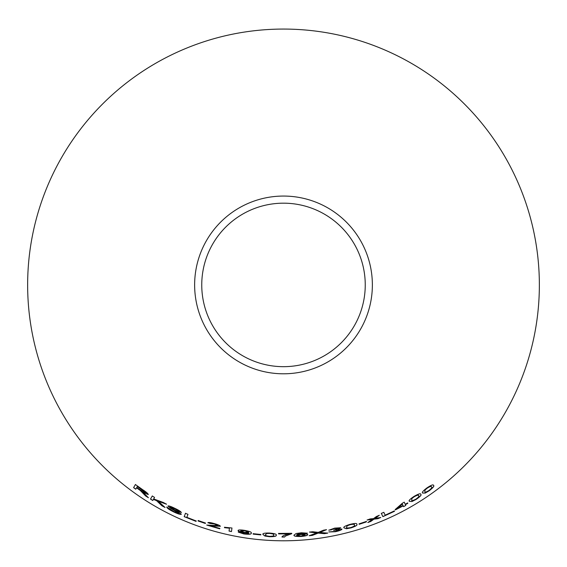 <?xml version="1.0" encoding="UTF-8"?>
<svg xmlns="http://www.w3.org/2000/svg" width="567" height="567" viewBox="0 0 567 567"><rect width="100%" height="100%" fill="white"/><g stroke="black" fill="none" stroke-linecap="round" stroke-linejoin="round"><path stroke-width="0.85" d="M283.5 29.066A255.866 255.866 0 0 1 505.084 412.861A255.866 255.866 0 0 1 61.916 412.861A255.866 255.866 0 0 1 283.5 29.066M283.5 196.062A88.87 88.87 0 0 1 360.463 329.363A88.87 88.87 0 0 1 206.537 329.363A88.87 88.87 0 0 1 283.5 196.062M185.487 513.305L184.176 516.65L196.047 521.385L196.203 520.988L186.827 517.31L187.975 514.354L185.487 513.305M170.32 507.174L174.742 508.755L181.355 512.554C180.972 511.604 178.782 510.187 174.792 508.316C171.128 506.487 168.853 505.721 167.981 506.012L170.277 508.067L178.945 513.227L174.126 511.647L166.726 507.061C167.095 508.23 169.547 509.91 174.076 512.093C177.967 513.929 180.384 514.652 181.334 514.262L178.485 512.008L170.915 507.826L170.362 507.104L174.742 508.755M165.054 507.486L158.328 501.32L166.514 504.219L163.303 502.475L153.678 498.946L154.55 497.408L152.261 495.997L150.496 499.109L152.785 500.512L153.395 499.435L156.535 500.647L161.928 505.792L165.054 507.486M143.664 493.772L145.542 495.898L148.384 497.727L143.012 492.276L148.27 494.573C148.143 493.673 146.3 492.064 142.742 489.739L135.414 484.537L133.592 487.634L135.768 489.215L136.576 487.84L140.333 490.512L145.542 495.898M205.367 523.476L205.474 523.043L198.174 520.541L198.06 520.974L205.367 523.476M207.855 522.731L214.34 523.986L217.884 525.63L206.749 525.077L219.72 528.827L219.833 528.423L210.194 525.701L220.372 526.304C220.116 525.581 218.153 524.695 214.489 523.653C210.733 522.554 208.521 522.25 207.855 522.731M229.422 528.274L229.04 531.066L231.485 531.584L231.967 528.012L224.532 527.26L224.468 527.686L229.444 528.196L229.04 531.066M243.867 532.668L248.75 533.008C248.92 533.753 247.297 533.951 243.874 533.597L238.232 532.101L243.767 533.944C249.189 534.539 251.684 534.256 251.266 533.079C251.833 532.186 249.6 531.286 244.554 530.365C240.493 529.762 238.331 529.805 238.069 530.485C238.09 531.215 240.025 531.945 243.867 532.668L248.764 532.93M260.834 534.922L260.848 534.483L253.18 533.682L253.165 534.128L260.834 534.922M262.925 534.426L264.874 536.035L269.488 536.708C274.513 536.729 276.753 536.212 276.2 535.156C276.824 534.199 274.641 533.497 269.637 533.051C264.633 532.937 262.401 533.398 262.925 534.426M291.771 533.689L291.75 533.313L278.56 533.427L278.595 533.887L289.135 533.852C284.811 534.816 282.423 535.872 281.969 537.027L284.606 537.027L285.449 536.035L291.771 533.689M307.725 534.688C307.527 534.022 305.478 533.802 301.587 534.022L296.612 534.816L299 533.469L307.378 533.214L301.389 532.782L296.137 533.519L293.99 535.135C293.628 536.176 296.073 536.616 301.311 536.46C305.422 536.063 307.562 535.468 307.725 534.688M324.452 533.667L327.747 533.108L319.76 532.491L326.493 529.684L323.608 530.173L318.229 532.378L312.686 531.733L309.497 532.094L316.712 532.945L309.228 535.73L312.445 535.368L318.207 533.093L324.452 533.667L327.726 533.023M334.65 528.132L328.817 530.23L334.778 528.472L338.159 528.316L333.609 530.287L339.371 529.713L335.409 531.343L328.91 531.966L335.466 531.704C339.477 530.79 341.639 529.925 341.958 529.096L338.067 529.089L340.668 527.749L334.65 528.132M343.985 527.863L346.409 528.749L351.008 527.891C355.771 526.296 357.706 525.092 356.827 524.277C357.082 523.171 354.765 523.221 349.86 524.411C345.062 525.921 343.106 527.069 343.985 527.863M366.48 521.867L366.346 521.449L359.046 523.88L359.18 524.298L366.48 521.867L366.317 521.371M380.776 517.501L375.085 518.33L379.295 515.304L376.516 516.445L373.547 518.585L370.074 518.947L367.132 520.024L372.356 519.422L367.863 522.526L370.719 521.484L373.915 519.166L377.934 518.677L380.776 517.501M381.329 513.404L382.881 516.643L394.49 511.306L394.313 510.924L385.177 515.183L383.816 512.32L381.329 513.404M405.228 504.304L404.25 502.185L402.457 503.17L395.149 509.584L395.327 509.953L403.194 505.877L403.562 506.657L405.766 505.452L405.398 504.673L407.808 503.326L407.638 502.964L405.228 504.304L404.207 502.114M409.409 501.327L411.925 501.547L416.107 499.449C420.253 496.579 421.805 494.871 420.757 494.318C420.721 493.162 418.517 493.843 414.137 496.345C409.948 499.13 408.375 500.796 409.409 501.327M422.677 493.063L425.236 493.084L429.254 490.731C433.181 487.634 434.598 485.848 433.5 485.387C433.372 484.261 431.211 485.083 427.015 487.854C423.032 490.88 421.586 492.617 422.677 493.063M283.5 203.177A81.754 81.754 0 0 1 354.297 325.805A81.754 81.754 0 0 1 212.703 325.805A81.754 81.754 0 0 1 283.5 203.177M422.628 492.999L425.236 493.084M425.193 493.014L429.254 490.731M429.212 490.668C433.131 487.57 434.549 485.784 433.45 485.317M424.803 491.624L425.073 489.867L427.164 488.088C430.062 486.309 431.466 485.891 431.388 486.847L431.437 486.918C432.394 487.131 431.593 488.307 429.035 490.448C426.15 492.177 424.74 492.567 424.803 491.624L425.122 489.938L427.213 488.159C430.112 486.373 431.515 485.962 431.437 486.918M409.367 501.256L411.925 501.547M411.883 501.476L416.107 499.449M416.065 499.378C420.211 496.515 421.763 494.8 420.707 494.247M411.635 500.016L412.06 498.251L414.271 496.6C417.277 494.998 418.701 494.679 418.545 495.65L418.588 495.721C419.523 496.005 418.63 497.146 415.916 499.137C412.896 500.689 411.472 500.98 411.635 500.016L412.103 498.322L414.314 496.671C417.326 495.069 418.751 494.75 418.588 495.721M395.284 509.875L403.194 505.877M403.52 506.586L405.766 505.452M405.724 505.381L405.398 504.673M405.355 504.602L407.808 503.326M407.765 503.255L407.595 502.886M397.361 508.479L402.308 503.964L403.024 505.509L397.361 508.479L402.35 504.035M381.3 513.326L382.881 516.643M382.845 516.572L394.49 511.306M394.455 511.236L394.278 510.853M367.834 522.448L370.69 521.406L373.887 519.088L377.906 518.599L380.748 517.423M379.259 515.226L375.085 518.33M367.104 519.946L372.356 519.422M359.152 524.22L366.459 521.789M343.971 527.785L346.409 528.749M346.387 528.671L351.008 527.891M350.987 527.813C355.743 526.219 357.685 525.014 356.799 524.199M346.487 527.225L347.337 525.659L349.924 524.688C353.269 523.986 354.736 524.071 354.34 524.943L354.361 525.028C355.197 525.552 354.042 526.396 350.895 527.551C347.578 528.203 346.104 528.097 346.487 527.225L347.358 525.737L349.945 524.766C353.291 524.064 354.765 524.149 354.361 525.028M328.803 530.145L331.291 529.84M331.277 529.755L334.778 528.472M334.757 528.394L338.159 528.316M333.587 530.209L335.331 529.883M335.31 529.798L339.371 529.713M328.895 531.881L335.466 531.704M335.451 531.619C339.456 530.712 341.618 529.84 341.936 529.018M340.654 527.671L338.067 529.089M309.221 535.645L312.438 535.291L318.193 533.008L324.437 533.59M326.479 529.606L319.76 532.491M309.483 532.016L316.712 532.945M293.982 535.05C293.628 536.091 296.066 536.538 301.304 536.375C305.415 535.978 307.555 535.39 307.718 534.603M299 533.469L296.612 534.816M298.993 533.384L301.24 533.214M301.233 533.129L303.77 533.207M303.763 533.122L304.748 533.497M304.741 533.412L307.364 533.129M296.661 535.496L300.879 534.412L305.089 534.858L301.084 536.056L296.661 535.496L300.886 534.49L305.096 534.936M281.969 536.949L284.606 536.942L285.449 535.957L291.771 533.604M278.567 533.341L278.595 533.887M278.595 533.802L289.135 533.852M262.932 534.348L264.874 536.035M264.881 535.957L269.488 536.708M269.488 536.623C274.513 536.644 276.753 536.127 276.2 535.078M265.491 534.624L266.844 533.419L269.601 533.327C272.968 533.738 274.315 534.291 273.627 534.986L273.627 535.071C274.23 535.843 272.855 536.269 269.495 536.347C266.15 535.893 264.81 535.319 265.491 534.624L266.837 533.497L269.601 533.412C272.968 533.823 274.308 534.376 273.627 535.071M253.187 533.597L253.18 534.043L260.841 534.837M238.083 530.4C238.112 531.137 240.039 531.867 243.881 532.583M238.246 532.016L243.767 533.944M243.782 533.866C249.197 534.461 251.698 534.171 251.273 533.001M240.592 530.946L244.816 530.691L248.573 532.165L244.526 532.378L240.592 530.946L244.802 530.769L248.573 532.165M224.553 527.182L224.489 527.601L229.444 528.196M229.054 530.981L231.506 531.506M207.883 522.654L210.307 523.547M210.336 523.461L214.34 523.986M214.361 523.908L217.884 525.63M206.778 524.992L219.72 528.827M219.741 528.749L219.854 528.338M214.17 526.155L210.194 525.701M214.191 526.07L220.393 526.226M198.202 520.463L198.089 520.896L205.389 523.398M136.576 487.84L140.382 490.441L143.713 493.708M145.584 495.834L148.426 497.656M148.313 494.502L143.012 492.276M135.463 484.473L133.592 487.634M133.642 487.563L135.818 489.144M137.384 486.465L145.995 492.999L141.502 490.802L136.782 487.485L137.384 486.465L145.953 493.063M153.395 499.435L156.577 500.576L161.971 505.721L165.089 507.415M166.549 504.148L158.328 501.32M152.303 495.927L150.496 499.109M150.546 499.038L152.828 500.441M174.778 508.684L178.988 511.519M179.023 511.441L181.39 512.476M168.023 505.941L170.277 508.067M170.32 507.989L176.961 511.753M176.989 511.675L178.945 513.227M166.769 506.99C167.13 508.16 169.583 509.839 174.112 512.022L174.076 512.093M174.112 512.022C178.003 513.851 180.419 514.574 181.369 514.184M185.522 513.227L184.176 516.65M184.211 516.572L196.047 521.385M196.076 521.307L196.232 520.91"/></g></svg>
